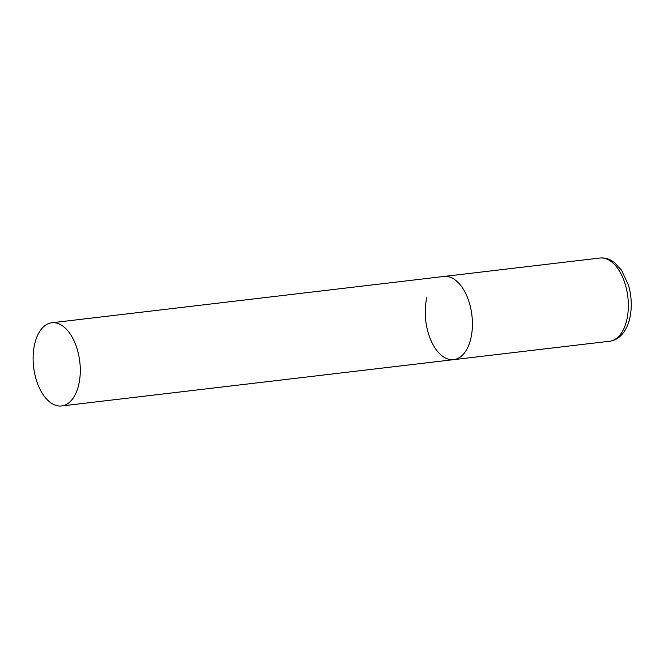 <?xml version="1.0" encoding="UTF-8"?>
<svg xmlns="http://www.w3.org/2000/svg" width="664" height="664" viewBox="0 0 664 664"><rect width="100%" height="100%" fill="white"/><g stroke="black" fill="none" stroke-linecap="round" stroke-linejoin="round"><path stroke-width="1" d="M51.792 322.779A41.882 23.24 -96.7 0 0 33.2 354.759A41.882 23.24 -96.7 0 0 47.808 400.309A41.882 23.24 -96.7 0 0 61.611 405.961A41.882 23.24 -96.7 0 0 80.203 373.981A41.882 23.24 -96.7 0 0 65.595 328.431A41.882 23.24 -96.7 0 0 51.792 322.779L599.849 258.039A41.882 23.24 83.3 0 1 622.849 277.751A41.882 23.24 83.3 0 1 626.609 320.729A41.882 23.24 83.3 0 1 609.676 341.221L453.744 359.639A41.882 23.24 -96.7 0 0 472.328 327.659A41.882 23.24 -96.7 0 0 457.728 282.109A41.882 23.24 -96.7 0 0 443.917 276.456A41.882 23.24 83.3 0 1 466.925 296.169A41.882 23.24 83.3 0 1 470.685 339.146A41.882 23.24 83.3 0 1 453.744 359.639A41.882 23.24 83.3 0 1 430.737 339.926A41.882 23.24 83.3 0 1 426.977 296.949M609.676 341.221C613.453 340.732 616.848 339.188 619.852 336.573C624.525 332.357 627.787 326.489 629.621 318.961C632.145 308.063 631.779 296.841 628.501 285.288L621.595 270.265L614.208 262.322L610.822 260.188C607.294 258.346 603.634 257.632 599.849 258.039M453.744 359.639L61.611 405.961"/></g></svg>
